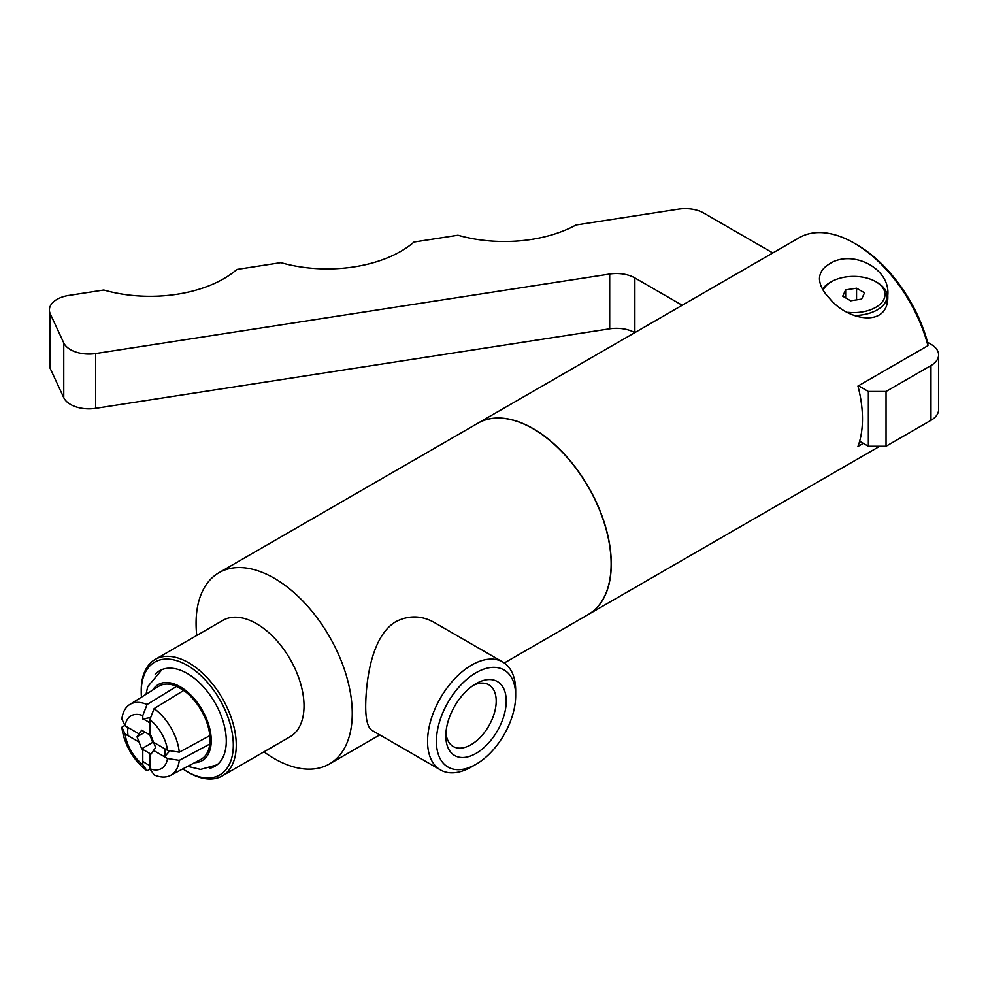 <?xml version="1.0" encoding="UTF-8"?>
<svg xmlns="http://www.w3.org/2000/svg" width="988" height="988" viewBox="0 0 988 988"><rect width="100%" height="100%" fill="white"/><g stroke="black" fill="none" stroke-linecap="round" stroke-linejoin="round"><path stroke-width="1.48" d="M682.202 305.267L634.852 277.924A26.046 15.042 0 0 0 609.695 274.034L95.663 353.543A26.046 15.042 180 0 1 63.763 342.91L50.289 313.863A26.046 15.042 180 0 1 49.4 309.973L49.4 364.757A26.046 15.042 0 0 0 50.289 368.648L63.763 397.695A26.046 15.042 0 0 0 95.663 408.328L609.695 328.806A26.046 15.042 180 0 1 634.765 332.647M930.968 420.308A26.046 15.042 0 0 0 938.6 409.674L938.6 354.902A26.046 15.042 180 0 1 930.968 365.535L886.038 391.47L886.038 446.255L930.968 420.308L930.968 365.535M859.646 441.228L868.353 446.255L886.038 446.255M49.4 309.973A26.046 15.042 180 0 1 68.703 295.449L103.777 290.027A104.172 60.145 0 0 0 236.898 269.44L280.876 262.635A104.172 60.145 0 0 0 413.997 242.035L457.975 235.23A104.172 60.145 0 0 0 576.004 225.005L678.521 209.147A26.046 15.042 180 0 1 703.678 213.038L772.814 252.953M927.609 342.317L930.968 344.269A26.046 15.042 180 0 1 938.6 354.902M886.038 391.47L868.353 391.47L868.353 446.255M868.353 391.47L858.473 385.765M863.339 443.353L857.955 446.453A110.421 63.751 -120 0 0 862.462 418.863A110.421 63.751 -120 0 0 857.955 386.061L927.942 345.664A110.421 63.751 -120 0 0 854.361 243.221A110.421 63.751 -120 0 0 799.144 237.75L477.982 423.173A110.421 63.751 -120 0 0 477.908 423.222M588.329 614.474A110.421 63.751 -120 0 0 588.403 614.437A110.421 63.751 -120 0 0 611.276 563.889A110.421 63.751 -120 0 0 563.074 452.763A110.421 63.751 -120 0 0 477.982 423.173M829.463 263.92C851.36 249.112 890.645 267.662 887.792 295.449C889.274 328.708 847.371 320.816 829.463 298.277C823.078 291.682 819.744 285.186 819.46 278.801C819.608 272.713 822.942 267.748 829.463 263.92M854.459 315.518A33.456 19.315 0 0 0 887.076 296.202A33.456 19.315 0 0 0 877.282 282.556L875.813 281.704A31.369 18.117 180 0 1 881.37 302.97A31.369 18.117 180 0 1 847.803 312.307M823.152 290.213A31.369 18.117 180 0 1 831.439 281.704L829.969 282.556A33.456 19.315 0 0 0 822.51 289.113M831.439 281.704A31.369 18.117 180 0 1 875.813 281.704M842.727 296.19L845.654 289.904L856.547 288.212L864.525 292.819L861.598 299.105L850.705 300.797L842.727 296.19M845.654 289.904L845.654 297.882M856.547 288.212L856.547 299.895M927.942 345.664L927.794 343.034A107.297 61.948 -120 0 0 856.571 244.493L854.361 243.221M504.288 662.997L588.255 614.524A110.421 63.751 -120 0 0 611.127 563.975A110.421 63.751 -120 0 0 562.925 452.837A110.421 63.751 -120 0 0 477.834 423.259L218.953 572.719A110.421 63.751 -120 0 0 196.748 635.457M263.944 751.843A110.421 63.751 -120 0 0 329.375 763.983A110.421 63.751 -120 0 0 352.247 713.435A110.421 63.751 -120 0 0 304.045 602.31A110.421 63.751 -120 0 0 218.953 572.719M440.463 769.924L372.106 730.453C367.758 727.761 365.609 719.499 365.684 705.679C366.042 678.274 372.315 635.111 396.114 621.526C409.032 615.104 421.79 615.45 434.399 622.551L502.756 662.022A62.293 35.963 120 0 0 440.463 697.985A62.293 35.963 120 0 0 440.463 769.924A62.293 35.963 120 0 0 471.609 766.836L476.031 764.28A56.044 32.357 120 0 0 515.662 695.638A56.044 32.357 120 0 0 476.031 672.754A56.044 32.357 120 0 0 436.4 741.408A56.044 32.357 120 0 0 476.031 764.28M515.662 695.638L515.662 690.538A62.293 35.963 120 0 0 502.756 662.022M506.226 701.085A42.706 24.663 -60 0 1 476.031 753.399A42.706 24.663 -60 0 1 445.823 735.961A42.706 24.663 -60 0 1 476.031 683.647A42.706 24.663 -60 0 1 506.226 701.085M445.946 732.861A35.617 20.563 120 0 0 452.813 746.236A35.617 20.563 120 0 0 480.39 737.209A35.617 20.563 120 0 0 496.198 701.085A35.617 20.563 120 0 0 488.43 684.561A35.617 20.563 120 0 0 473.413 685.289M182.854 768.886A65.109 37.593 -120 0 0 187.263 771.677L188.745 772.53A67.196 38.791 -120 0 0 222.337 775.864L290.114 736.739A67.196 38.791 -120 0 0 304.02 705.975A67.196 38.791 -120 0 0 274.701 638.359A67.196 38.791 -120 0 0 222.918 620.353L155.141 659.478A67.196 38.791 -120 0 0 141.235 690.241L141.235 691.946A65.109 37.593 -120 0 0 141.445 697.17M222.337 775.864A67.196 38.791 -120 0 0 236.256 745.1A67.196 38.791 -120 0 0 206.924 677.484A67.196 38.791 -120 0 0 155.141 659.478M187.263 771.677A65.109 37.593 -120 0 0 233.304 745.1A65.109 37.593 -120 0 0 187.275 665.356A65.109 37.593 -120 0 0 141.235 691.946M209.505 768.38A55.18 31.851 -120 0 0 216.508 765.231A55.18 31.851 -120 0 0 226.289 741.049A55.18 31.851 -120 0 0 203.306 686.709A55.18 31.851 -120 0 0 161.439 669.852A55.18 31.851 -120 0 0 155.202 674.347M141.667 748.78L137.023 736.789L141.667 730.181L150.966 735.554L155.635 747.533L150.966 754.153L141.667 748.78L152.732 742.396L153.906 743.075M137.023 736.789L145.088 732.133M139.073 733.886L125.093 725.834L121.895 719.054A40.891 23.601 -120 0 1 129.7 704.555L158.648 686.339A42.188 24.354 -120 0 1 176.667 686.351L183.731 690.439L154.116 708.606L149.843 719.709L149.843 734.911M149.843 723.093A26.318 15.191 -120 0 0 142.791 719.017L142.778 715.621A30.418 17.562 -120 0 0 125.093 725.834M149.805 734.862L152.732 742.396M153.572 742.272L167.528 750.337L179.285 752.189L209.827 735.628L210.036 739.679A42.188 24.354 -120 0 1 210.036 739.975L210.036 743.915L179.285 760.352L167.528 758.5L153.572 750.448L164.601 756.783A26.318 15.191 -120 0 0 164.601 748.645M142.791 719.017L150.707 717.486M142.778 715.621L147.051 704.53L176.667 686.351M167.528 750.337A30.418 17.562 -120 0 0 149.843 719.709M149.843 765.292A26.318 15.191 -120 0 1 142.791 761.217L142.791 749.423M128.057 727.539A26.318 15.191 -120 0 0 128.057 735.69L139.073 742.05L125.093 733.998L121.895 727.217L124.883 725.377M169.887 750.707L164.601 756.783M149.843 753.511L149.843 768.713L154.116 774.876A40.891 23.601 -120 0 0 170.578 775.358A40.891 23.601 -120 0 0 179.285 760.352M150.139 769.121L147.051 770.788L142.778 764.626L142.778 749.435M179.285 752.189A40.891 23.601 -120 0 0 154.116 708.606M209.827 735.628A42.188 24.354 -120 0 0 183.731 690.439M147.051 704.53A40.891 23.601 -120 0 0 129.7 704.555M149.843 768.713A30.418 17.562 -120 0 0 167.528 758.5M170.578 775.358L200.823 759.402A42.188 24.354 -120 0 0 209.827 743.791M125.093 733.998A30.418 17.562 -120 0 0 142.778 764.626M121.895 727.217A40.891 23.601 -120 0 0 147.051 770.788M194.611 762.687A43.904 25.355 -120 0 0 211.247 740.531A43.904 25.355 -120 0 0 187.621 692.069A43.904 25.355 -120 0 0 152.695 690.081M634.852 277.924L634.852 332.61M609.695 274.034L609.695 328.806M95.663 353.543L95.663 408.328M63.763 342.91L63.763 397.695M50.289 313.863L50.289 368.648M879.715 446.255L588.403 614.437M887.076 302.229L887.076 296.202M379.775 734.887L329.375 763.983M217.002 764.848L200.601 769.405L187.658 766.342M146.051 694.268L147.706 686.697L162.007 669.605"/></g></svg>
